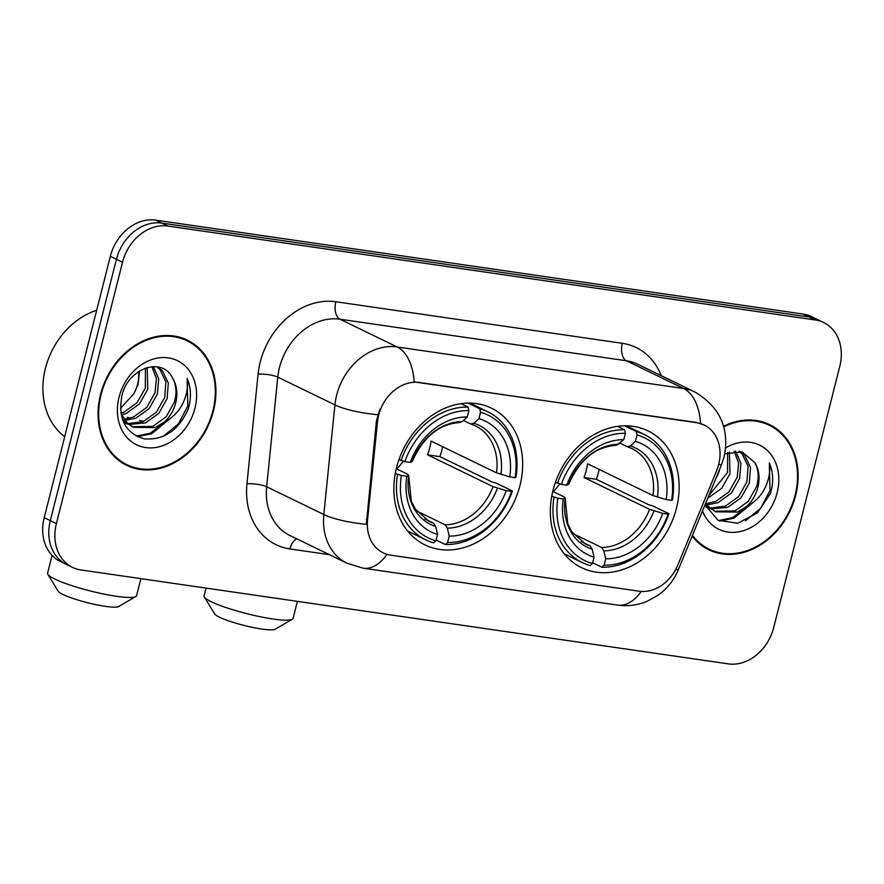 <?xml version="1.0" encoding="UTF-8"?>
<svg xmlns="http://www.w3.org/2000/svg" width="884" height="884" viewBox="0 0 884 884"><rect width="100%" height="100%" fill="white"/><g stroke="black" fill="none" stroke-linecap="round" stroke-linejoin="round"><path stroke-width="1.33" d="M553.03 490.3A76.024 61.35 115.9 0 0 581.528 567.639A76.024 61.35 115.9 0 0 676.459 508.201A76.024 61.35 115.9 0 0 647.961 430.862A76.024 61.35 115.9 0 0 553.03 490.3M396.54 467.592A76.024 61.35 115.9 0 0 425.038 544.931A76.024 61.35 115.9 0 0 519.969 485.504A76.024 61.35 115.9 0 0 491.471 408.154A76.024 61.35 115.9 0 0 396.54 467.592M378.683 415.082A38.73 31.249 115.9 0 0 377.523 421.602L367.534 519.98A38.73 31.249 115.9 0 0 383.203 552.865A38.73 31.249 115.9 0 0 390.728 555.163L639.11 591.208A38.73 31.249 115.9 0 0 677.84 565.009L716.57 470.796A38.73 31.249 115.9 0 0 704.161 425.016A38.73 31.249 115.9 0 0 696.647 422.718L419.513 382.507A38.73 31.249 115.9 0 0 378.683 415.082M100.522 394.529A69.571 56.145 115.9 0 0 126.6 465.304A69.571 56.145 115.9 0 0 213.475 410.916A69.571 56.145 115.9 0 0 187.397 340.141A69.571 56.145 115.9 0 0 100.522 394.529M123.605 463.713A69.571 56.145 115.9 0 0 128.169 465.249M692.161 536.113A69.571 56.145 115.9 0 0 708.802 549.782A69.571 56.145 115.9 0 0 795.666 495.394A69.571 56.145 115.9 0 0 769.588 424.618A69.571 56.145 115.9 0 0 723.642 426.254M705.808 548.191A69.571 56.145 115.9 0 0 710.371 549.715M386.982 554.334A50.211 28.719 -81.7 0 1 363.147 568.18L347.025 563.23A57.383 46.299 -64.1 0 1 323.809 514.51L334.937 404.894A57.383 46.299 -64.1 0 1 336.649 395.236A57.383 46.299 -64.1 0 1 397.148 346.97A50.211 28.719 98.3 0 1 414.143 381.943L695.896 422.353L703.719 424.795M700.581 423.502A50.211 28.719 -81.7 0 0 683.597 388.529L397.148 346.97L339.997 319.212A57.383 46.299 115.9 0 0 279.499 367.479A57.383 46.299 115.9 0 0 277.786 377.137L266.648 486.752L323.809 514.51A50.211 12.254 5.8 0 0 366.319 524.311L376.418 421.071L379.8 409.336M72.521 567.384L60.333 561.462A43.04 34.73 115.9 0 1 44.2 517.681L110.334 256.327A43.04 34.73 115.9 0 1 155.706 220.127L803.114 314.063A43.04 34.73 115.9 0 1 811.479 316.616L817.567 319.577A43.04 34.73 115.9 0 0 809.214 317.024L161.805 223.088A43.04 34.73 115.9 0 0 116.434 259.288L50.3 520.643A43.04 34.73 115.9 0 0 66.433 564.423A43.04 34.73 115.9 0 1 50.3 520.643L116.434 259.288A43.04 34.73 115.9 0 1 161.805 223.088L809.214 317.024A43.04 34.73 115.9 0 1 817.567 319.577L823.667 322.538A43.04 34.73 115.9 0 0 815.313 319.986L167.905 226.05A43.04 34.73 115.9 0 0 122.522 262.25L56.388 523.604A43.04 34.73 115.9 0 0 72.521 567.384A43.04 34.73 115.9 0 0 80.886 569.937L728.294 663.873A43.04 34.73 115.9 0 0 773.666 627.673L839.8 366.319A43.04 34.73 115.9 0 0 823.667 322.538M770.516 425.889A69.571 56.145 115.9 0 0 766.494 423.248M188.314 341.412A69.571 56.145 115.9 0 0 184.292 338.771M187.077 340.782A68.853 55.559 115.9 0 0 101.108 394.618A68.853 55.559 115.9 0 0 126.909 464.664A68.853 55.559 115.9 0 0 212.889 410.828A68.853 55.559 115.9 0 0 187.077 340.782L180.977 337.821A68.853 55.559 115.9 0 0 179.728 337.246M96.676 310.273A71.726 57.88 115.9 0 0 45.427 368.363A71.726 57.88 115.9 0 0 64.698 436.685M139.55 370.993L138.059 384.562L133.815 393.844L120.445 408.375M133.815 393.844A32.421 26.166 115.9 0 0 137.584 384.33A32.421 26.166 115.9 0 0 138.545 371.645M147.186 367.556L147.738 389.269L139.473 403.911L126.158 413.491L121.572 414.972M145.44 368.109L145.319 388.087L137.053 402.728L123.738 412.32L120.931 413.314M153.319 366.606L158.722 378.86L157.418 393.966L149.153 408.607L135.838 418.198L124.92 420.397M123.44 420.353L122.788 420.309M151.915 366.683L156.424 378.628L154.998 392.794L146.733 407.436L133.418 417.027L124.014 419.182M157.374 366.871L162.369 370.617L168.314 383.004L167.098 398.662L158.833 413.303L145.517 422.895L128.909 424.453M127.583 424.099L123.793 422.64M156.799 366.794L159.949 369.446L165.894 381.833L164.678 397.491L156.413 412.132L143.097 421.723L127.86 423.546M126.489 423.27L123.672 422.442M172.557 378.032C162.236 356.064 127.738 368.407 121.881 395.789C117.87 418.928 125.373 433.293 144.412 438.884C164.214 440.243 178.833 430.243 188.292 408.872L188.933 406.552C191.419 396.341 190.811 386.96 187.121 378.429C188.414 386.949 186.767 395.689 182.181 404.662C178.148 412.276 172.247 418.022 164.49 421.922A32.421 26.166 115.9 0 0 175.695 402.839A32.421 26.166 115.9 0 0 172.557 378.032C176.402 385.126 177.01 393.17 174.358 402.198L166.093 416.839L152.777 426.419L132.28 426.718M164.49 421.922L155.197 427.602L133.473 427.337L127.263 422.994L120.975 413.59M133.473 427.337L124.843 421.823L122.312 418.994M119.042 397.214A46.764 37.736 115.9 0 0 145.65 447.569A46.764 37.736 115.9 0 0 194.955 408.231A46.764 37.736 115.9 0 0 168.347 357.876A46.764 37.736 115.9 0 0 119.042 397.214M119.583 461.072A68.853 55.559 115.9 0 0 120.821 461.702L126.909 464.664M187.121 378.429L187.806 405.999L178.502 423.734L163.231 436.387M168.093 419.922L150.468 433.138L136.357 436.099M171.816 417.27L151.683 433.724L137.528 436.685M692.459 535.372A68.853 55.559 115.9 0 0 709.112 549.13A68.853 55.559 115.9 0 0 795.092 495.305A68.853 55.559 115.9 0 0 769.279 425.259L763.179 422.298A68.853 55.559 115.9 0 0 761.931 421.712M769.279 425.259A68.853 55.559 115.9 0 0 723.819 426.873M721.134 465.669L716.018 478.321A32.421 26.166 115.9 0 0 719.709 469.128M729.388 452.033L729.941 473.736L721.676 488.377L707.741 498.211M727.643 452.586L727.521 472.564L708.902 495.405M735.521 451.083L740.925 463.338L739.621 478.443L731.355 493.084L718.04 502.676L707.123 504.874M705.642 504.83L705.045 504.786M734.118 451.16L738.626 463.106L737.201 477.261L728.935 491.902L715.62 501.493L706.217 503.659M739.576 451.348L744.571 455.094L750.516 467.481L749.301 483.139L741.035 497.78L727.72 507.372L711.112 508.919M709.786 508.576L705.996 507.118M739.002 451.26L742.151 453.923L748.096 466.299L746.881 481.968L738.615 496.609L725.3 506.201L710.062 508.024M708.692 507.748L705.874 506.908M705.012 504.863L718.04 520.289L737.797 523.262L757.389 512.963L770.483 493.349L771.135 491.018C773.622 480.808 773.014 471.437 769.312 462.907C770.616 471.426 768.969 480.167 764.384 489.128C760.351 496.753 754.45 502.499 746.693 506.399A32.421 26.166 115.9 0 0 757.897 487.316A32.421 26.166 115.9 0 0 754.759 462.509C758.605 469.592 759.212 477.647 756.56 486.664L748.295 501.305L734.98 510.897L714.482 511.195M746.693 506.399L737.4 512.068L715.675 511.814L709.465 507.471L705.775 503.007M715.675 511.814L705.222 504.344M702.493 510.985A46.764 37.736 115.9 0 0 741.09 531.328A46.764 37.736 115.9 0 0 777.158 492.708A46.764 37.736 115.9 0 0 766.395 449.613A46.764 37.736 115.9 0 0 725.698 447.901M754.759 462.509L742.052 451.901L724.836 453.768M701.786 545.55A68.853 55.559 115.9 0 0 703.023 546.179L709.112 549.13M769.312 462.907L770.008 490.476L760.704 508.212L745.433 520.864M750.295 504.399L732.67 517.615L718.559 520.566M754.019 501.747L733.886 518.201L719.731 521.151M135.838 596.556L118.677 606.534A31.559 4.63 -165.8 0 1 105.351 606.347A31.559 4.63 -165.8 0 1 58.167 591.219L47.813 574.291A45.902 6.74 14.2 0 0 116.456 596.291A45.902 6.74 14.2 0 0 135.838 596.556A45.902 6.74 14.2 0 0 136.567 595.706L140.887 578.644M396.783 468.951A53.073 42.83 115.9 0 0 403.17 461.194M442.641 446.696A68.134 54.985 -64.1 0 1 441.923 449.779A68.134 54.985 -64.1 0 1 439.878 456.608L492.465 482.145L496.134 483.095L512.444 491.018L511.626 491.416A68.278 55.095 115.9 0 1 447.591 542.5L449.205 536.135A61.681 49.78 115.9 0 0 506.245 490.642L493.051 486.631L427.558 454.818A53.073 42.83 115.9 0 0 429.701 448A53.073 42.83 115.9 0 0 431.038 441.072L496.532 472.874L509.725 476.885A61.681 49.78 115.9 0 0 478.94 418.64L480.553 412.276A68.278 55.095 115.9 0 1 515.107 477.658L515.924 477.261A71.151 57.416 115.9 0 0 487.813 411.8A71.151 57.416 115.9 0 0 479.725 408.773L480.553 412.276M416.618 510.963L445.16 524.831L447.337 528.168L449.205 536.135M401.391 475.426L397.524 474.343A71.151 57.416 115.9 0 0 425.646 539.804A71.151 57.416 115.9 0 0 433.724 542.842L435.956 540.82A68.278 55.095 115.9 0 1 401.391 475.426L406.784 476.211A61.681 49.78 115.9 0 0 437.558 534.444L435.702 526.477L433.514 523.14L424.784 518.897M396.264 468.697L407.668 474.244L408.651 475.305L406.784 476.211M487.813 411.8L471.503 403.877A71.151 57.416 115.9 0 0 469.802 403.093M407.657 531.03A71.151 57.416 115.9 0 0 409.336 531.881L425.646 539.804M468.056 403.104L479.725 408.773M447.591 542.5L445.37 544.533A71.151 57.416 115.9 0 0 512.444 491.018M445.37 544.533L436.143 540.047M397.524 474.343L395.292 473.26M515.107 477.658L509.725 476.885M506.245 490.642L511.626 491.416M437.558 534.444L435.956 540.82M478.94 418.64L473.89 423.248L470.686 423.966L463.448 420.464M496.532 472.874A53.073 42.83 115.9 0 0 475.294 425.812L470.686 423.966M433.514 523.14A53.073 42.83 115.9 0 1 428.917 521.295L415.314 509.085L411.281 501.029L408.651 475.305A55.173 44.52 115.9 0 0 435.702 526.477M398.949 459.592L404.872 461.669A68.278 55.095 115.9 0 1 468.907 410.585L468.078 407.082A71.151 57.416 115.9 0 0 401.004 460.586M468.078 407.082L461.05 403.668M468.907 410.585L467.293 416.95A61.681 49.78 115.9 0 0 410.264 462.454L404.872 461.669M459.039 422.287L462.244 421.558L467.293 416.95M410.264 462.454L412.276 461.415C423.259 436.851 439.204 423.889 460.111 422.53M427.558 454.818L439.878 456.608M52.079 555.395L47.57 573.186A45.902 6.74 14.2 0 0 47.813 574.291M292.328 619.264L275.167 629.231A31.559 4.63 -165.8 0 1 261.852 629.054A31.559 4.63 -165.8 0 1 214.657 613.927L204.315 596.987A45.902 6.74 14.2 0 0 272.957 618.999A45.902 6.74 14.2 0 0 292.328 619.264A45.902 6.74 14.2 0 0 293.068 618.413L297.389 601.352M553.274 491.659A53.073 42.83 115.9 0 0 559.66 483.902M599.131 469.404A68.134 54.985 -64.1 0 1 598.424 472.487A68.134 54.985 -64.1 0 1 596.369 479.316L648.955 504.852L652.635 505.803L668.945 513.726L668.127 514.123A68.278 55.095 115.9 0 1 604.092 565.207L605.706 558.843A61.681 49.78 115.9 0 0 662.735 513.35L649.541 509.339L584.059 477.526A53.073 42.83 115.9 0 0 586.191 470.708A53.073 42.83 115.9 0 0 587.54 463.768L653.022 495.581L666.216 499.593A61.681 49.78 115.9 0 0 635.43 441.348L637.044 434.983A68.278 55.095 115.9 0 1 671.608 500.366L672.426 499.968A71.151 57.416 115.9 0 0 644.303 434.508A71.151 57.416 115.9 0 0 636.226 431.469L637.044 434.983M573.108 533.671L601.661 547.539L603.838 550.876L605.706 558.843M557.892 498.134L554.025 497.051A71.151 57.416 115.9 0 0 582.136 562.511A71.151 57.416 115.9 0 0 590.225 565.55L592.446 563.517A68.278 55.095 115.9 0 1 557.892 498.134L563.274 498.919A61.681 49.78 115.9 0 0 594.059 557.152L592.192 549.185L590.015 545.848L581.274 541.605M552.765 491.405L564.169 496.952L565.141 498.001L563.274 498.919M644.303 434.508L627.994 426.585A71.151 57.416 115.9 0 0 626.292 425.801M564.158 553.738A71.151 57.416 115.9 0 0 565.826 554.588L582.136 562.511M624.546 425.801L636.226 431.469M604.092 565.207L601.871 567.241A71.151 57.416 115.9 0 0 668.945 513.726M601.871 567.241L592.645 562.754M554.025 497.051L551.793 495.968M671.608 500.366L666.216 499.593M662.735 513.35L668.127 514.123M594.059 557.152L592.446 563.517M635.43 441.348L630.391 445.956L627.176 446.674L619.949 443.171M653.022 495.581A53.073 42.83 115.9 0 0 631.784 448.519L627.176 446.674M590.015 545.848A53.073 42.83 115.9 0 1 585.407 544.003L571.804 531.792L567.782 523.737L565.141 498.001A55.173 44.52 115.9 0 0 592.192 549.185M555.45 482.299L561.373 484.377A68.278 55.095 115.9 0 1 625.397 433.293L624.579 429.79A71.151 57.416 115.9 0 0 557.506 483.294M624.579 429.79L617.54 426.364M625.397 433.293L623.795 439.657A61.681 49.78 115.9 0 0 566.755 485.161L561.373 484.377M566.755 485.161L568.766 484.112C579.749 459.558 595.706 446.597 616.612 445.227L623.795 439.657M584.059 477.526L596.369 479.316M206.038 588.103L204.06 595.893A45.902 6.74 14.2 0 0 204.315 596.987M377.523 421.602L376.418 421.071M367.534 519.98L366.429 519.438M696.647 422.718L695.896 422.353M419.513 382.507L418.762 382.142M622.292 343.312A14.343 8.21 -81.7 0 0 626.436 360.771L339.997 319.212A14.343 8.21 -81.7 0 1 335.854 301.753L622.292 343.312A71.726 57.88 -64.1 0 1 661.199 375.656M637.585 364.186A57.383 46.299 115.9 0 0 626.436 360.771L683.597 388.529A57.383 46.299 -64.1 0 1 694.736 391.943L637.585 364.186M377.744 414.718A50.211 12.254 5.8 0 1 334.937 404.894L277.786 377.137A14.343 3.503 -174.2 0 0 258.095 374.153A71.726 57.88 -64.1 0 1 335.854 301.753M641.265 591.429A50.211 28.719 98.3 0 1 617.551 605.098L363.147 568.18M675.785 569.351A50.211 2.276 22.4 0 0 678.371 569.65C674.061 580.037 667.298 588.567 658.072 595.219L647.165 601.275C637.696 605.231 627.828 606.501 617.551 605.098M718.714 464.321A50.211 2.276 22.4 0 0 721.532 464.675L678.371 569.65M329.378 554.655L289.908 548.931A71.726 57.88 -64.1 0 1 246.956 483.78L258.095 374.153M815.313 319.986L803.114 314.063M167.905 226.05L155.706 220.127M122.522 262.25L110.334 256.327M56.388 523.604L44.2 517.681M246.956 483.78A14.343 3.503 -174.2 0 1 266.648 486.752A57.383 46.299 115.9 0 0 289.864 535.472L347.025 563.23M296.803 538.842A14.343 8.21 -81.7 0 0 289.908 548.931M143.12 421.215A45.902 6.74 -165.8 0 1 139.573 420.408M130.324 418.099A45.902 6.74 -165.8 0 1 127.34 417.292M445.16 524.831A53.073 42.83 115.9 0 0 493.051 486.631M500.941 474.432A55.173 44.52 115.9 0 0 473.89 423.248M447.337 528.168A55.173 44.52 115.9 0 0 497.46 488.189M475.294 425.812A53.073 42.83 115.9 0 0 471.305 424.176M462.244 421.558A55.173 44.52 115.9 0 0 412.132 461.547M601.661 547.539A53.073 42.83 115.9 0 0 649.541 509.339M657.442 497.139A55.173 44.52 115.9 0 0 630.391 445.956M603.838 550.876A55.173 44.52 115.9 0 0 653.961 510.897M631.784 448.519A53.073 42.83 115.9 0 0 627.795 446.884M618.745 444.265A55.173 44.52 115.9 0 0 568.622 484.255M383.203 552.865L382.374 552.456M704.161 425.016L703.41 424.651M721.532 464.675L724.162 456.719C729.786 428.497 719.974 406.905 694.736 391.943"/></g></svg>
